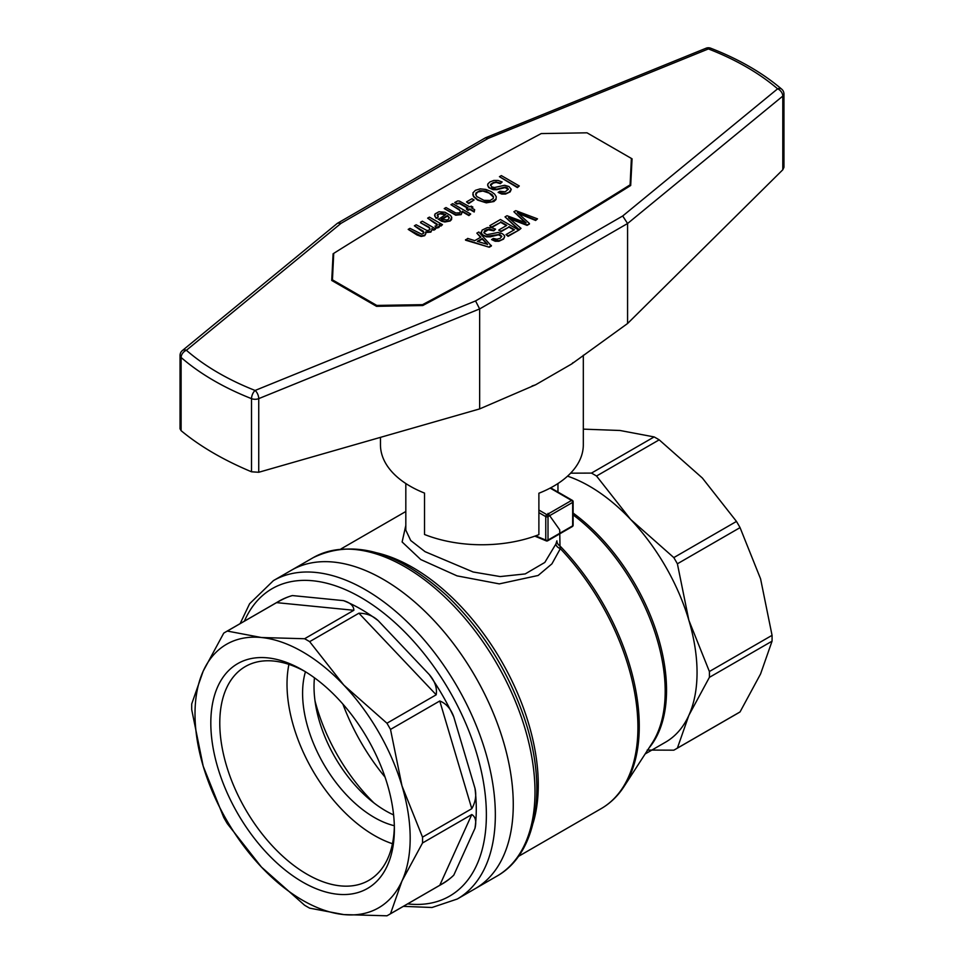 <?xml version="1.0" encoding="UTF-8"?>
<svg xmlns="http://www.w3.org/2000/svg" width="964" height="964" viewBox="0 0 964 964"><rect width="100%" height="100%" fill="white"/><g stroke="black" fill="none" stroke-linecap="round" stroke-linejoin="round"><path stroke-width="1.45" d="M380.467 437.355L380.467 444.79A101.425 58.563 0 0 0 424.522 493.086L424.522 534.49A101.425 58.563 0 0 0 538.888 534.634L538.888 493.231A101.425 58.563 0 0 0 583.316 444.79L583.316 355.246M532.08 385.974A104.594 60.383 0 0 0 535.538 384.829L571.676 363.97A104.594 60.383 0 0 0 573.026 362.633M782.792 169.772L782.792 96.099A6.338 3.663 180 0 0 783.949 93.99L783.949 167.338L782.792 169.772L627.576 323.506L571.676 363.97M535.538 384.829L479.65 408.905L479.65 308.926L258.738 398.626A6.338 3.663 180 0 1 251.52 398.65A261.497 150.974 0 0 1 181.112 357.475A6.338 3.663 180 0 1 180.051 355.451L180.051 428.835L181.112 430.679L181.112 357.475A6.338 4.314 -49 0 1 186.389 350.281A6.338 4.23 50.6 0 0 182.365 350.559L337.304 223.371L485.338 137.864L488.23 138.346L708.407 48.935A6.338 2.892 111.2 0 1 710.697 48.2C738.822 59.141 762.5 72.794 781.732 89.182A6.338 4.29 130.6 0 0 777.611 88.821A6.338 4.23 -129.4 0 1 782.792 96.099L627.576 223.515L627.576 323.506M333.195 264.076A3411.789 1969.777 180 0 0 333.098 264.136L333.098 253.785A3411.789 1969.777 180 0 1 333.725 253.387M360.355 236.831A3411.789 1969.777 180 0 1 435.017 192.354M333.098 264.136L332.243 280.753M333.098 253.785L331.724 280.452L376.55 306.335L422.75 305.54A3411.789 1969.777 0 0 0 630.685 185.498L632.059 158.819L587.004 132.815L541.226 133.574A3452.313 1993.178 180 0 0 333.725 253.375L332.399 280.837M181.112 430.679C200.006 446.356 223.479 460.069 251.52 471.794L251.52 398.65A6.338 2.916 -68.5 0 1 255.099 390.456A255.147 147.311 0 0 1 186.389 350.281L341.087 223.299L337.641 223.142M479.65 408.905L258.738 472.276L258.738 398.626A6.338 2.976 -112.1 0 0 255.099 390.456L475.553 300.937L479.65 308.926L627.576 223.515L622.708 215.984L475.553 300.937M251.52 471.794L258.738 472.276M630.167 185.823L631.384 158.433L630.058 185.883M422.557 305.54L422.557 304.66A3452.313 1993.178 0 0 0 630.058 184.859M422.557 304.66L376.779 305.431L376.779 306.335M376.779 305.431L332.399 279.813M499.448 176.689L517.403 187.582L519.283 185.968L517.403 187.064L499.448 176.689L501.34 175.605L519.283 185.968M508.956 227.094L501.063 231.131L498.942 230.432L501.063 231.649L508.956 227.094L513.969 229.986M491.917 227.408L489.796 225.66L491.917 227.408L500.702 222.335L506.377 225.612M505.992 234.601L508.1 236.337L518.415 230.384L508.1 235.819L505.992 234.601L514.414 229.733L508.956 226.576M471.974 208.14L472.878 207.103L471.529 207.887L474.649 209.682L474.192 211.49L469.733 208.911L468.034 209.899L466.359 208.935L468.058 207.947L459.479 202.994L456.876 203.464L454.719 202.524L457.695 200.934L459.418 201.09L469.854 206.911L471.203 206.139L472.878 207.103M466.359 208.935L468.034 210.417L469.733 209.429L474.192 212.008L474.649 209.682M454.719 202.524L456.876 203.982L459.479 203.512L467.612 208.212M438.03 218.973L441.645 221.274L444.862 221.985L450.14 220.997L451.562 219.539L451.742 217.37L450.14 220.479L447.814 221.31L444.862 221.467L438.5 219.346L445.838 214.478L441.608 213.177L437.475 214.406L438.271 217.045L436.138 217.888L434.872 216.43L435.077 213.863L438.957 211.743L445.019 212.249L450.586 215.466L451.742 217.37M437.21 215.454L439.741 213.755L445.32 214.767M434.523 215.08L436.138 218.406L438.271 217.045M466.528 201.886L468.637 203.633L474.107 199.958L468.637 203.115L466.528 201.886L471.986 198.729L474.107 199.958M472.794 194.535L473.613 196.764L477.626 200.114L486.29 202.838L493.893 201.536L496.002 199.548L496.255 196.692L496.002 199.03L491.676 201.91L483.313 201.85L477.626 199.596L473.613 196.246L472.89 192.933L475.385 190.33L480.168 188.86L485.844 189.438L491.11 191.547L494.568 194.065L496.255 196.692M429.655 228.323L428.811 227.01L420.557 222.756L428.811 227.528L430.101 229.263M432.089 229.215L433.788 230.191L435.403 229.263L433.788 229.673L431.884 228.576L431.993 230.191L430.872 231.613L425.57 231.963L425.811 233.758L424.69 235.18L421.148 235.939L408.194 229.384L409.977 228.348L421.714 234.192L423.895 233.071L423.341 231.191L414.375 225.817L416.171 224.781L427.209 230.637L429.824 229.769L429.655 227.805M425.642 232.505L430.872 232.131L432.137 229.336M408.194 229.384L417.002 234.987L421.148 236.457L424.69 235.698L425.811 233.758M414.375 225.817L423.955 232.637M498.135 192.39L501.726 194.053L505.51 194.065L510.161 191.884L511.269 189.318L508.956 192.33L505.51 193.547L498.135 192.39L499.906 191.246L505.172 191.8L508.365 189.185L507.185 187.679L505.088 187.088L496.822 189.149L489.857 188.028L487.892 186.064L487.88 183.883L489.905 181.955L493.893 180.425L498.075 180.449L502.136 181.967L500.364 183.124L496.171 181.943L493.484 182.461L490.568 184.401L491.628 186.871L494.532 187.522L504.642 185.281L508.956 186.534L511.269 189.318M487.591 184.955L488.7 187.667L493.05 189.667L496.822 189.667L505.088 187.606L508.269 189.486M490.447 185.341L493.484 182.979L496.171 182.461L500.364 183.642L502.136 181.967M435.005 226.13L436.391 228.167L438.933 227.468L439.656 226.022L436.391 227.649L435.005 226.13L436.8 225.612L437.234 224.202L427.642 218.153L429.438 217.117L442.476 224.648L440.958 225.528L438.945 224.371L439.656 226.022M427.642 218.153L437.282 225.01M439.427 225.166L440.958 226.046L442.476 224.648M444.223 208.573L455.719 215.213L461.178 214.635L462.322 211.779L468.902 215.575L470.697 214.032L468.902 215.056L462.322 211.261L461.178 214.116L455.719 214.695L444.223 208.573L446.019 207.549L455.791 212.972L459.635 212.815L460.599 211.61L459.31 209.525L450.947 204.693L452.743 203.657L470.697 214.032M450.947 204.693L459.31 210.044L460.527 211.731M476.843 233.143L478.819 231.999L491.387 245.989L489.242 247.23L465.552 240.181L467.697 238.421L474.782 240.638L480.879 237.12L476.843 233.143L480.542 237.313M483.88 232.517L488.23 229.781L493.797 230.83L495.568 229.155L493.797 230.312L489.592 229.131L486.916 229.649L484.555 230.878L483.94 232.902L486.868 234.698L498.075 232.469L502.389 233.71L504.413 235.505L504.401 237.566L502.389 239.506L498.93 240.723L491.568 239.578L493.339 238.421L496.858 239.217L500.171 238.337L501.798 236.373L499.629 234.409L486.483 236.337L483.289 235.216L481.325 233.252L482.121 230.095L487.326 227.6L491.507 227.637L495.568 229.155M491.568 239.578L495.159 241.241L498.93 241.241L503.594 239.072L504.702 236.505M481.024 232.143L482.133 234.855L486.483 236.855L490.254 236.855L498.521 234.794L501.702 236.662M509.643 218.732L527.103 225.371L529.429 224.022L527.103 224.853L508.462 217.719L521.006 228.372L519.03 229.516L505.028 216.864L507.004 215.731L526.127 222.841L513.896 211.743L515.788 210.658L537.502 218.852L535.623 219.937L517.343 212.586L529.429 223.503M505.028 216.864L519.03 230.035L521.006 228.372M513.896 211.743L525.006 222.359M518.415 213.526L535.623 220.455L537.502 218.852M442.054 219.226L447.525 216.069L449.236 217.997M475.77 194.764L477.505 192.077L482.868 191.029L489.23 193.149L493.435 197.186M477.879 241.554L482.229 239.048L487.519 244.603M489.796 225.66L500.461 219.503L518.415 229.866M500.702 222.335L491.917 226.889M498.942 229.914L506.835 225.359L500.702 221.816M449.308 217.623L447.525 215.562L441.524 219.021L446.766 219.985L448.272 219.503L449.308 217.623M493.484 196.752L492.218 194.776L486.061 191.125L479.915 190.679L475.975 192.957L475.698 194.656L476.855 196.572L483.928 200.343L490.206 200.44L493.303 198.403L493.484 196.752M420.557 222.238L422.353 221.202L435.403 228.745M489.242 247.23L465.552 239.662M491.387 245.471L489.242 246.712M487.085 243.711L482.229 238.53L477.301 241.374L487.085 244.229M405.82 483.53L405.82 530.176L410.724 540.515L425.064 551.673L473.143 571.989L500.196 576.568L525.223 573.917L544.805 562.446L555.891 544.009A6.338 4.145 -162.5 0 0 560.337 548.649L551.926 563.844L538.153 575.472L499.304 583.883L457.044 575.87L420.786 559.566L402.121 541.973L405.82 525.392M548.022 513.366L559.71 529.863L559.988 545.973A6.338 5.507 19.3 0 1 556.915 540.828L555.891 544.009M591.474 473.095L654.134 436.921A163.229 94.243 -120 0 1 659.195 439.837L702.358 478.024L736.472 521.428L673.812 557.602L630.637 519.427L596.523 476.023A163.229 94.243 -120 0 0 591.474 473.095L570.616 473.167M596.523 476.023L659.195 439.837M567.555 476.156A152.143 87.845 60 0 1 630.637 519.427A152.143 87.845 60 0 1 688.862 620.274L677.391 563.795A163.229 94.243 -120 0 0 673.812 557.602M677.391 563.795L740.051 527.621A163.229 94.243 -120 0 0 736.472 521.428M709.396 671.51L772.056 635.336A163.229 94.243 -120 0 1 772.056 641.168L760.584 673.932L740.051 711.926L677.391 748.112L688.862 715.348L709.396 677.355A163.229 94.243 -120 0 0 709.396 671.51L688.862 620.274A152.143 87.845 60 0 1 688.862 715.348A152.143 87.845 60 0 1 665.546 742.184L645.145 753.956M709.396 677.355L772.056 641.168M647.181 750.064L673.812 750.173A163.229 94.243 -120 0 0 675.619 749.173A163.229 94.243 -120 0 0 677.391 748.112M675.619 749.173L738.279 712.999A163.229 94.243 -120 0 0 740.051 711.926M583.316 429.137L620.021 430.486L654.134 436.921M740.051 527.621L760.584 578.858L772.056 635.336M313.083 557.722L273.427 580.617A183.835 106.136 60 0 1 415.098 629.866A183.835 106.136 60 0 1 495.339 814.869A183.835 106.136 60 0 1 457.261 899.026L475.192 888.675A183.835 106.136 -120 0 0 475.192 676.403A183.835 106.136 -120 0 0 291.357 570.266A183.835 106.136 60 0 1 433.029 619.515A183.835 106.136 60 0 1 513.27 804.518A183.835 106.136 60 0 1 475.192 888.675L496.918 876.131A183.835 106.136 60 0 0 496.918 663.859A183.835 106.136 60 0 0 313.083 557.722C353.089 538.478 397.71 551.155 446.947 595.752C482.603 630.046 508.594 671.426 524.934 719.867C547.697 788.034 537.442 853.489 496.918 876.131M560.337 548.649L559.988 545.973A177.039 102.22 -120 0 1 624.021 786.564C617.924 795.963 610.308 803.313 601.15 808.639A177.497 102.473 60 0 0 560.337 548.649M535.635 535.864L545.769 540.069A1.591 1.036 112.5 0 0 547.046 540.792A1.591 0.916 -120 0 0 547.685 540.792A1.591 0.916 -120 0 0 548.01 540.069L548.01 516.608A1.591 0.916 -120 0 0 546.889 514.668L538.888 510.052M191.728 709.733A163.229 94.243 60 0 1 191.728 703.889L203.199 671.137A152.143 87.845 60 0 1 261.425 637.517L227.311 631.071A163.229 94.243 60 0 0 225.504 632.071A163.229 94.243 60 0 0 223.732 633.143L203.199 671.137A152.143 87.845 60 0 0 203.199 766.211L223.732 817.448A163.229 94.243 60 0 0 227.311 823.642L261.425 867.046A152.143 87.845 60 0 1 203.199 766.211L191.728 709.733M439.765 885.301L390.504 913.739A163.229 94.243 60 0 1 388.733 914.8L442.476 883.771A163.229 94.243 60 0 0 453.815 875.095C450.947 878.096 446.26 881.506 439.765 885.301L471.782 814.544C475.541 816.797 476.614 821.388 474.975 828.305A163.229 94.243 60 0 0 474.975 788.275C476.602 795.24 475.541 802.048 471.782 808.7L439.765 700.985C446.272 703.539 450.959 708.901 453.815 717.047A163.229 94.243 60 0 0 429.293 674.595C434.933 681.15 437.234 687.886 436.198 694.791L358.909 613.212C366.573 613.285 372.996 615.767 378.201 620.647A163.229 94.243 60 0 0 343.533 600.632C350.342 602.693 353.776 605.91 353.86 610.284L276.572 602.633L227.311 631.071M276.572 602.633C283.115 598.897 288.405 596.547 292.429 595.571A163.229 94.243 60 0 0 279.247 601.042L225.504 632.071M390.504 913.739L401.988 880.976A152.143 87.845 60 0 1 343.762 914.583L309.649 908.148A163.229 94.243 60 0 1 304.6 905.232L261.425 867.046A152.143 87.845 60 0 0 343.762 914.583L386.938 915.8A163.229 94.243 60 0 0 388.733 914.8M471.782 814.544L422.521 842.982A163.229 94.243 60 0 0 422.521 837.138L401.988 785.901A152.143 87.845 60 0 1 401.988 880.976L422.521 842.982M471.782 808.7L422.521 837.138M439.765 700.985L390.504 729.423A163.229 94.243 60 0 0 386.938 723.229L343.762 685.055A152.143 87.845 60 0 1 401.988 785.901L390.504 729.423M436.198 694.791L386.938 723.229M358.909 613.212L309.649 641.65A163.229 94.243 60 0 0 304.6 638.734L261.425 637.517A152.143 87.845 60 0 1 343.762 685.055L309.649 641.65M353.86 610.284L304.6 638.734M288.923 664.377A123.464 71.276 -120 0 0 392.469 843.729M210.815 723.06A129.803 74.939 60 0 1 302.6 670.064A129.803 74.939 60 0 1 394.372 829.04A129.803 74.939 60 0 1 302.588 882.036A129.803 74.939 60 0 1 210.815 723.06M385.058 777.129A152.143 87.845 60 0 1 342.895 704.106M314.457 677.812A101.425 58.563 -120 0 0 393.601 814.905M394.336 825.726A101.425 58.563 60 0 1 302.588 693.236A101.425 58.563 60 0 1 305.443 671.763M394.348 826.401A123.464 71.276 60 0 1 368.802 880.385A123.464 71.276 60 0 1 273.668 847.308A123.464 71.276 60 0 1 219.78 723.06A123.464 71.276 60 0 1 245.35 666.546A123.464 71.276 60 0 1 304.865 671.414M373.924 802.904A136.298 78.686 60 0 1 314.999 700.84M488.23 138.346L341.087 223.299M710.697 48.2A6.338 6.338 0 0 0 706.022 48.236A6.338 2.976 67.9 0 1 708.407 48.935A255.147 147.311 0 0 1 777.611 88.821L622.708 215.984M533.152 822.931A177.497 102.473 -120 0 0 460.696 606.175A177.497 102.473 -120 0 0 412.761 567.519A177.497 102.473 -120 0 0 377.273 552.95M573.122 513.077A152.143 87.845 60 0 1 649.013 747.992M624.021 786.564L652.05 743.292A152.589 88.098 -120 0 0 573.122 514.897M550.167 488.097L571.544 500.437L546.889 514.668A1.591 0.916 120 0 0 545.769 516.608L545.769 540.069A1.591 0.916 180 0 0 548.01 540.069L572.664 525.838L572.664 502.377L548.01 516.608A1.591 0.916 0 0 1 545.769 516.608L538.888 512.643M572.339 526.561A1.591 1.591 0 0 0 573.122 525.187A1.591 0.916 180 0 1 572.664 525.838A1.591 0.916 60 0 1 572.339 526.561L547.685 540.792A1.591 1.591 0 0 1 546.287 540.888L534.851 536.141M572.664 501.075A1.591 0.916 120 0 0 572.339 500.352A1.591 0.916 120 0 0 571.544 500.437A1.591 0.916 60 0 1 572.664 502.377A1.591 0.916 0 0 0 573.122 501.726A1.591 1.591 0 0 0 572.339 500.352L550.661 487.844M343.533 600.632L292.429 595.571M429.293 674.595L378.201 620.647M474.975 788.275L453.815 717.047M453.815 875.095L474.975 828.305M244.386 621.165A177.497 102.473 60 0 1 449.61 691.164A177.497 102.473 60 0 1 407.627 903.895M783.949 93.99A6.338 6.338 0 0 0 781.732 89.182M485.555 137.768L706.022 48.236M182.365 350.559A6.338 6.338 0 0 0 180.051 355.451M557.963 483.53L557.963 492.062M518.463 856.381L601.15 808.639M340.967 548.938L405.82 511.498M573.122 525.187L573.122 501.726M403.362 906.353L432.017 907.498L457.261 899.026M273.427 580.617L249.58 603.777L240.132 623.624"/></g></svg>
